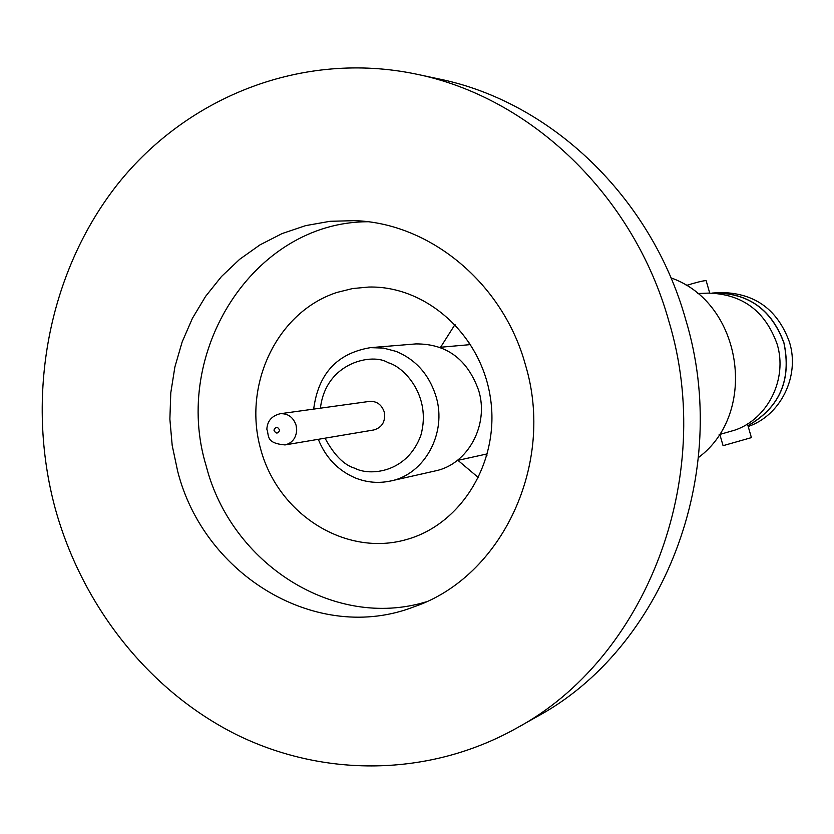 <?xml version="1.0" encoding="UTF-8"?>
<svg xmlns="http://www.w3.org/2000/svg" width="834" height="834" viewBox="0 0 834 834"><rect width="100%" height="100%" fill="white"/><g stroke="black" fill="none" stroke-linecap="round" stroke-linejoin="round"><path stroke-width="1.25" d="M719.127 434.629L734.89 430.115C767.958 418.897 787.859 378.782 777.09 344.004C765.143 310.936 742.239 293.964 708.389 293.109L697.505 293.537M713.06 293.088C747.837 292.546 771.46 309.206 783.939 343.087C791.602 380.012 779.613 407.524 747.952 425.642M406.439 539.556L407.346 539.296C462.474 523.606 500.275 460.316 490.361 397.484C480.999 334.57 425.976 285.509 368.68 287.052L352.626 288.554L337.019 292.421C277.044 311.78 242.35 384.943 260.792 449.557C278.358 514.432 345.568 557.102 406.439 539.556M435.254 470.918C467.759 464.496 489.308 425.142 478.716 390.573C467.499 359.225 446.524 343.671 415.791 343.921L370.442 347.653L383.4 348.07L396.108 351.395C415.947 359.652 429.27 374.747 436.088 396.671C447.18 432.971 424.735 474.265 390.865 480.947L435.254 470.918M373.872 429.948C382.326 427.373 385.767 421.326 384.193 411.819C381.545 404.49 376.645 401.018 369.493 401.394L280.214 413.727C287.918 413.33 293.203 417.136 296.07 425.142L296.716 429.969C296.112 438.131 292.202 443.125 284.988 444.929L373.872 429.948M747.973 425.736C779.686 407.597 791.706 380.033 784.023 343.055C772.211 310.404 749.578 293.651 716.114 292.807L712.267 293.068M748.192 426.508C780.582 415.509 800.067 376.29 789.527 342.305C777.841 309.987 755.416 293.401 722.254 292.567L716.114 292.807M706.169 280.766L705.637 280.599C701.894 281.006 695.42 282.643 686.215 285.52M719.836 434.431L723.068 445.679L751.403 437.621L747.472 423.974M516.288 728.311L536.46 716.938C662.967 649.061 732.346 473.285 685.684 319.526C651.344 196.887 550.43 101.414 438.663 78.896L416.01 74.07C530.226 97.078 633.559 194.989 668.764 320.861C716.604 478.685 645.579 658.985 516.288 728.311C428.707 777.246 323.165 777.538 235.886 734.347C148.702 690.521 82.274 606.047 55.284 508.719C24.947 396.859 48.08 272.113 117.959 183.803C188.088 95.993 303.201 50.551 416.01 74.07M177.663 471.241C204.184 576.044 317.744 644.39 414.196 606.735C501.818 576.951 555.538 463.954 525.399 364.76C503.163 283.393 430.344 223.251 355.023 220.656L330.087 221.291L305.651 225.628L282.163 233.541L260.052 244.831L239.692 259.27L221.448 276.554L205.612 296.351L192.435 318.286L182.146 341.961L174.89 366.96L170.782 392.835L169.875 419.148L172.19 445.429L177.663 471.241M367.586 221.74C253.536 222.053 171.251 352.469 206.259 466.216C231.258 563.753 333.767 629.858 425.851 601.929M698.485 457.512C759.003 412.674 742.124 302.534 670.953 277.878M486.931 455.635L485.054 454.374M468.26 344.796L469.667 343.035M320.423 408.17C325.792 361.779 373.142 352.719 388.112 362.717C403.625 366.585 431.824 395.67 420.878 435.233C407.002 473.556 369.087 476.047 354.961 468.281C344.15 465.195 334.163 455.156 325.02 438.184M273.917 430.094C275.856 426.435 277.774 426.518 279.661 430.344C277.712 434.003 275.804 433.92 273.917 430.094M455.041 324.468L440.592 347.236M457.918 460.326L478.539 477.726M370.442 347.653C337.176 353.23 318.254 373.715 313.678 409.108M318.307 439.32C325.646 457.553 337.906 470.397 355.096 477.84M280.214 413.727C271.821 415.832 267.37 420.951 266.859 429.083M487.421 453.852L457.293 460.472M709.713 293.068L706.148 280.683M266.859 429.291C269.403 435.431 265.149 443.167 284.988 444.929M355.513 478.018C367.023 482.573 378.813 483.543 390.865 480.947M470.668 344.588L439.945 347.298"/></g></svg>
